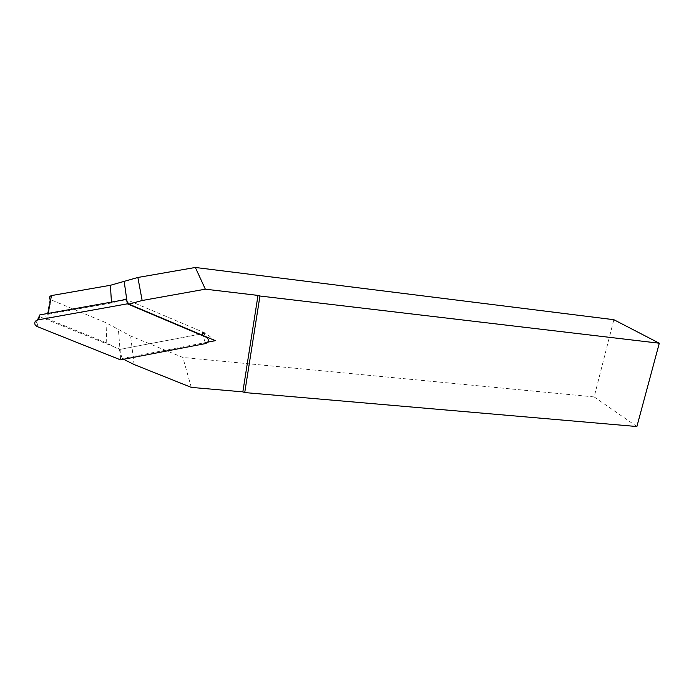 <?xml version="1.0" encoding="UTF-8"?>
<svg xmlns="http://www.w3.org/2000/svg" width="694" height="694" viewBox="0 0 694 694"><rect width="100%" height="100%" fill="white"/><g stroke="black" fill="none" stroke-linecap="round" stroke-linejoin="round"><path stroke-width="0.52" stroke-dasharray="3.47 2.6" d="M207.844 342.125L122.274 358.494L123.541 359.275M636.884 426.532L594.159 396.925L613.852 319.7M594.159 396.925L182.826 357.445L130.611 336.009L106.026 322.736L50.063 299.426L46.533 318.425C45.327 316.507 45.83 315.128 48.025 314.295L111.491 302.957L122.361 300.164M191.327 387.399L182.826 357.445M122.274 358.494L119.186 349.507L106.772 343.036L46.533 318.425M119.186 349.507L205.537 333.172L215.314 340.693M205.537 333.172L125.302 299.097M39.116 316.395L120.14 349.325L202.327 333.771L202.7 331.966L126.204 299.478L126.568 300.849M120.14 349.325L120.504 359.856M126.204 299.478L125.649 299.574M134.081 364.524L130.611 336.009M120.262 352.639L118.388 329.407M106.772 343.036L106.026 322.736M47.539 319.11L50.992 300.068M48.025 314.295L48.19 313.393M111.491 302.957L111.439 302.107M202.596 331.923L206.109 336.798M202.327 333.771L205.58 343.565M39.662 316.846L37.051 326.527M202.7 331.966L206.396 336.92M37.493 319.969L35.212 325.018"/><path stroke-width="1.04" d="M50.063 299.426C48.944 297.631 49.404 296.347 51.451 295.575L110.407 285.277L137.872 277.47L195.344 267.468L613.852 319.7L659.3 343.218L259.955 296.017L244.73 392.57L242.848 391.867L258.003 295.41L205.337 289.181L142.149 300.511L128.937 304.137L215.314 340.693L207.844 342.125M123.541 359.275L134.081 364.524L191.327 387.399L242.848 391.867M244.73 392.57L636.884 426.532L659.3 343.218M195.344 267.468L205.337 289.181M258.003 295.41L259.955 296.017M122.361 300.164L125.302 299.097L128.937 304.137M206.482 337.319L127.349 303.833L37.702 319.925C34.995 320.828 34.162 322.519 35.212 325.018L37.051 326.527L120.504 359.856L205.58 343.565C208.851 341.986 209.267 339.956 206.812 337.484L206.109 336.798M124.174 281.365L127.349 303.833M37.493 319.969L39.853 314.885L37.702 319.925M125.649 299.574L39.853 314.885M48.19 313.393L51.451 295.575M111.439 302.107L110.407 285.277M142.149 300.511L137.872 277.47M206.396 336.92L206.812 337.484"/></g></svg>
